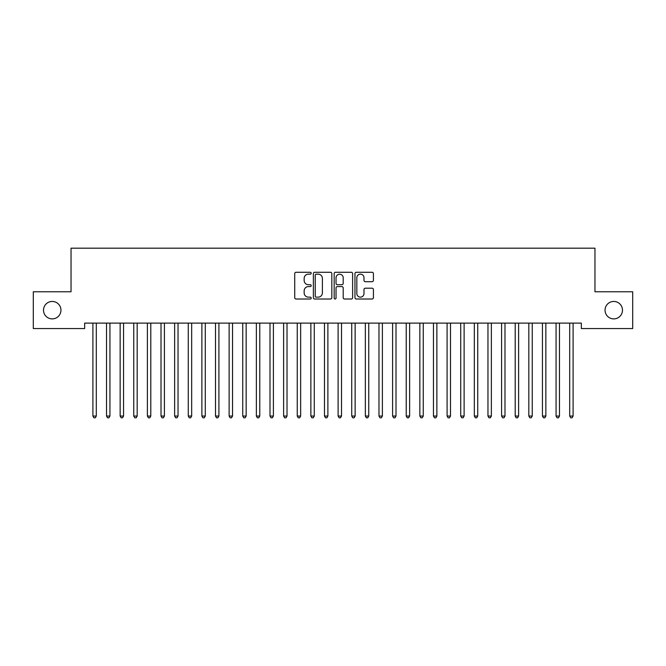 <?xml version="1.0" encoding="UTF-8"?>
<svg xmlns="http://www.w3.org/2000/svg" width="666" height="666" viewBox="0 0 666 666"><rect width="100%" height="100%" fill="white"/><g stroke="black" fill="none" stroke-linecap="round" stroke-linejoin="round"><path stroke-width="1" d="M311.205 273.21A0.932 0.932 0 0 0 310.264 272.277L296.062 272.277A1.34 1.34 0 0 0 294.722 273.609L294.722 297.685A1.34 1.34 0 0 0 296.062 299.017L310.264 299.017A0.932 0.932 0 0 0 311.205 298.085A0.932 0.932 0 0 0 310.264 297.144L308.433 297.144A4.279 4.279 0 0 1 304.154 292.865L304.154 290.859A4.279 4.279 0 0 1 308.433 286.58L310.264 286.58A0.932 0.932 0 0 0 311.205 285.647A0.932 0.932 0 0 0 310.264 284.715L308.433 284.715A4.279 4.279 0 0 1 304.154 280.436L304.154 278.43A4.279 4.279 0 0 1 308.433 274.151L310.264 274.151A0.932 0.932 0 0 0 311.205 273.21M605.044 310.165A8.716 8.716 0 0 0 613.761 318.889A8.716 8.716 0 0 0 622.485 310.165A8.716 8.716 0 0 0 613.761 301.448A8.716 8.716 0 0 0 605.044 310.165M43.515 310.165A8.716 8.716 0 0 0 52.239 318.889A8.716 8.716 0 0 0 60.956 310.165A8.716 8.716 0 0 0 52.239 301.448A8.716 8.716 0 0 0 43.515 310.165M372.078 281.701A1.34 1.34 0 0 0 373.418 280.369L373.418 273.609A1.34 1.34 0 0 0 372.078 272.277L356.302 272.277A1.34 1.34 0 0 0 354.961 273.609L354.961 297.685A1.34 1.34 0 0 0 356.302 299.017L372.078 299.017A1.34 1.34 0 0 0 373.418 297.685L373.418 289.527A1.34 1.34 0 0 0 372.078 288.187L365.326 288.187A1.34 1.34 0 0 0 363.986 289.527L363.986 293.573A3.58 3.58 0 0 1 360.414 297.144A3.58 3.58 0 0 1 356.834 293.573L356.834 277.722A3.58 3.58 0 0 1 360.414 274.151A3.58 3.58 0 0 1 363.986 277.722L363.986 280.369A1.34 1.34 0 0 0 365.326 281.701L372.078 281.701M581.343 323.11L84.657 323.11L84.657 328.563L33.3 328.563L33.3 291.775L71.037 291.775L71.037 248.185L594.963 248.185L594.963 291.775L632.7 291.775L632.7 328.563L581.343 328.563L581.343 323.11M331.826 273.609A1.34 1.34 0 0 0 330.494 272.277L314.718 272.277A1.34 1.34 0 0 0 313.378 273.609L313.378 297.685A1.34 1.34 0 0 0 314.718 299.017L330.494 299.017A1.34 1.34 0 0 0 331.826 297.685L331.826 273.609M335.506 272.277L351.282 272.277A1.34 1.34 0 0 1 352.622 273.609L352.622 297.685A1.34 1.34 0 0 1 351.282 299.017L344.53 299.017A1.34 1.34 0 0 1 343.198 297.685L343.198 287.92A1.34 1.34 0 0 0 341.858 286.58L337.379 286.58A1.34 1.34 0 0 0 336.039 287.92L336.039 298.085A0.932 0.932 0 0 1 335.106 299.017A0.932 0.932 0 0 1 334.174 298.085L334.174 273.609A1.34 1.34 0 0 1 335.506 272.277M316.184 274.151A0.932 0.932 0 0 0 315.251 275.083L315.251 296.212A0.932 0.932 0 0 0 316.184 297.144L318.123 297.144A4.279 4.279 0 0 0 322.402 292.865L322.402 278.43A4.279 4.279 0 0 0 318.123 274.151L316.184 274.151M343.198 277.789A3.58 3.58 0 0 0 339.618 274.217A3.58 3.58 0 0 0 336.039 277.789L336.039 283.375A1.34 1.34 0 0 0 337.379 284.715L341.858 284.715A1.34 1.34 0 0 0 343.198 283.375L343.198 277.789M92.724 323.11L92.799 323.31A1.365 1.365 0 0 1 92.899 323.818L92.899 416.042L96.304 416.042L96.304 323.818A1.365 1.365 0 0 1 96.403 323.31L96.487 323.11M96.304 416.042L95.28 417.815L93.923 417.815L92.899 416.042M106.344 323.11L106.427 323.31A1.365 1.365 0 0 1 106.518 323.818L106.518 416.042L109.932 416.042L109.932 323.818A1.365 1.365 0 0 1 110.023 323.31L110.106 323.11M109.932 416.042L108.908 417.815L107.542 417.815L106.518 416.042M119.963 323.11L120.046 323.31A1.365 1.365 0 0 1 120.146 323.818L120.146 416.042L123.551 416.042L123.551 323.818A1.365 1.365 0 0 1 123.651 323.31L123.726 323.11M123.551 416.042L122.527 417.815L121.17 417.815L120.146 416.042M133.591 323.11L133.666 323.31A1.365 1.365 0 0 1 133.766 323.818L133.766 416.042L137.171 416.042L137.171 323.818A1.365 1.365 0 0 1 137.271 323.31L137.354 323.11M137.171 416.042L136.155 417.815L134.79 417.815L133.766 416.042M147.211 323.11L147.294 323.31A1.365 1.365 0 0 1 147.394 323.818L147.394 416.042L150.799 416.042L150.799 323.818A1.365 1.365 0 0 1 150.891 323.31L150.974 323.11M150.799 416.042L149.775 417.815L148.41 417.815L147.394 416.042M160.831 323.11L160.914 323.31A1.365 1.365 0 0 1 161.014 323.818L161.014 416.042L164.419 416.042L164.419 323.818A1.365 1.365 0 0 1 164.519 323.31L164.594 323.11M164.419 416.042L163.395 417.815L162.038 417.815L161.014 416.042M174.459 323.11L174.534 323.31A1.365 1.365 0 0 1 174.634 323.818L174.634 416.042L178.038 416.042L178.038 323.818A1.365 1.365 0 0 1 178.138 323.31L178.222 323.11M178.038 416.042L177.023 417.815L175.657 417.815L174.634 416.042M188.078 323.11L188.162 323.31A1.365 1.365 0 0 1 188.262 323.818L188.262 416.042L191.666 416.042L191.666 323.818A1.365 1.365 0 0 1 191.766 323.31L191.841 323.11M191.666 416.042L190.643 417.815L189.277 417.815L188.262 416.042M201.706 323.11L201.781 323.31A1.365 1.365 0 0 1 201.881 323.818L201.881 416.042L205.286 416.042L205.286 323.818A1.365 1.365 0 0 1 205.386 323.31L205.469 323.11M205.286 416.042L204.262 417.815L202.905 417.815L201.881 416.042M215.326 323.11L215.409 323.31A1.365 1.365 0 0 1 215.501 323.818L215.501 416.042L218.906 416.042L218.906 323.818A1.365 1.365 0 0 1 219.006 323.31L219.089 323.11M218.906 416.042L217.89 417.815L216.525 417.815L215.501 416.042M228.946 323.11L229.029 323.31A1.365 1.365 0 0 1 229.129 323.818L229.129 416.042L232.534 416.042L232.534 323.818A1.365 1.365 0 0 1 232.634 323.31L232.709 323.11M232.534 416.042L231.51 417.815L230.145 417.815L229.129 416.042M242.574 323.11L242.649 323.31A1.365 1.365 0 0 1 242.749 323.818L242.749 416.042L246.154 416.042L246.154 323.818A1.365 1.365 0 0 1 246.254 323.31L246.337 323.11M246.154 416.042L245.13 417.815L243.773 417.815L242.749 416.042M256.194 323.11L256.277 323.31A1.365 1.365 0 0 1 256.368 323.818L256.368 416.042L259.782 416.042L259.782 323.818A1.365 1.365 0 0 1 259.873 323.31L259.956 323.11M259.782 416.042L258.758 417.815L257.392 417.815L256.368 416.042M269.813 323.11L269.897 323.31A1.365 1.365 0 0 1 269.996 323.818L269.996 416.042L273.401 416.042L273.401 323.818A1.365 1.365 0 0 1 273.501 323.31L273.576 323.11M273.401 416.042L272.377 417.815L271.02 417.815L269.996 416.042M283.441 323.11L283.516 323.31A1.365 1.365 0 0 1 283.616 323.818L283.616 416.042L287.021 416.042L287.021 323.818A1.365 1.365 0 0 1 287.121 323.31L287.204 323.11M287.021 416.042L286.005 417.815L284.64 417.815L283.616 416.042M297.061 323.11L297.144 323.31A1.365 1.365 0 0 1 297.244 323.818L297.244 416.042L300.649 416.042L300.649 323.818A1.365 1.365 0 0 1 300.741 323.31L300.824 323.11M300.649 416.042L299.625 417.815L298.26 417.815L297.244 416.042M310.681 323.11L310.764 323.31A1.365 1.365 0 0 1 310.864 323.818L310.864 416.042L314.269 416.042L314.269 323.818A1.365 1.365 0 0 1 314.369 323.31L314.444 323.11M314.269 416.042L313.245 417.815L311.888 417.815L310.864 416.042M324.309 323.11L324.384 323.31A1.365 1.365 0 0 1 324.484 323.818L324.484 416.042L327.888 416.042L327.888 323.818A1.365 1.365 0 0 1 327.988 323.31L328.072 323.11M327.888 416.042L326.873 417.815L325.507 417.815L324.484 416.042M337.928 323.11L338.012 323.31A1.365 1.365 0 0 1 338.112 323.818L338.112 416.042L341.516 416.042L341.516 323.818A1.365 1.365 0 0 1 341.616 323.31L341.691 323.11M341.516 416.042L340.493 417.815L339.127 417.815L338.112 416.042M351.556 323.11L351.631 323.31A1.365 1.365 0 0 1 351.731 323.818L351.731 416.042L355.136 416.042L355.136 323.818A1.365 1.365 0 0 1 355.236 323.31L355.319 323.11M355.136 416.042L354.112 417.815L352.755 417.815L351.731 416.042M365.176 323.11L365.259 323.31A1.365 1.365 0 0 1 365.351 323.818L365.351 416.042L368.756 416.042L368.756 323.818A1.365 1.365 0 0 1 368.856 323.31L368.939 323.11M368.756 416.042L367.74 417.815L366.375 417.815L365.351 416.042M378.796 323.11L378.879 323.31A1.365 1.365 0 0 1 378.979 323.818L378.979 416.042L382.384 416.042L382.384 323.818A1.365 1.365 0 0 1 382.484 323.31L382.559 323.11M382.384 416.042L381.36 417.815L379.995 417.815L378.979 416.042M392.424 323.11L392.499 323.31A1.365 1.365 0 0 1 392.599 323.818L392.599 416.042L396.004 416.042L396.004 323.818A1.365 1.365 0 0 1 396.103 323.31L396.187 323.11M396.004 416.042L394.98 417.815L393.623 417.815L392.599 416.042M406.044 323.11L406.127 323.31A1.365 1.365 0 0 1 406.218 323.818L406.218 416.042L409.632 416.042L409.632 323.818A1.365 1.365 0 0 1 409.723 323.31L409.806 323.11M409.632 416.042L408.608 417.815L407.242 417.815L406.218 416.042M419.663 323.11L419.747 323.31A1.365 1.365 0 0 1 419.846 323.818L419.846 416.042L423.251 416.042L423.251 323.818A1.365 1.365 0 0 1 423.351 323.31L423.426 323.11M423.251 416.042L422.227 417.815L420.87 417.815L419.846 416.042M433.291 323.11L433.366 323.31A1.365 1.365 0 0 1 433.466 323.818L433.466 416.042L436.871 416.042L436.871 323.818A1.365 1.365 0 0 1 436.971 323.31L437.054 323.11M436.871 416.042L435.855 417.815L434.49 417.815L433.466 416.042M446.911 323.11L446.994 323.31A1.365 1.365 0 0 1 447.094 323.818L447.094 416.042L450.499 416.042L450.499 323.818A1.365 1.365 0 0 1 450.591 323.31L450.674 323.11M450.499 416.042L449.475 417.815L448.11 417.815L447.094 416.042M460.531 323.11L460.614 323.31A1.365 1.365 0 0 1 460.714 323.818L460.714 416.042L464.119 416.042L464.119 323.818A1.365 1.365 0 0 1 464.219 323.31L464.294 323.11M464.119 416.042L463.095 417.815L461.738 417.815L460.714 416.042M474.159 323.11L474.234 323.31A1.365 1.365 0 0 1 474.334 323.818L474.334 416.042L477.738 416.042L477.738 323.818A1.365 1.365 0 0 1 477.838 323.31L477.922 323.11M477.738 416.042L476.723 417.815L475.358 417.815L474.334 416.042M487.778 323.11L487.862 323.31A1.365 1.365 0 0 1 487.962 323.818L487.962 416.042L491.366 416.042L491.366 323.818A1.365 1.365 0 0 1 491.466 323.31L491.541 323.11M491.366 416.042L490.343 417.815L488.977 417.815L487.962 416.042M501.406 323.11L501.481 323.31A1.365 1.365 0 0 1 501.581 323.818L501.581 416.042L504.986 416.042L504.986 323.818A1.365 1.365 0 0 1 505.086 323.31L505.169 323.11M504.986 416.042L503.962 417.815L502.605 417.815L501.581 416.042M515.026 323.11L515.109 323.31A1.365 1.365 0 0 1 515.201 323.818L515.201 416.042L518.606 416.042L518.606 323.818A1.365 1.365 0 0 1 518.706 323.31L518.789 323.11M518.606 416.042L517.59 417.815L516.225 417.815L515.201 416.042M528.646 323.11L528.729 323.31A1.365 1.365 0 0 1 528.829 323.818L528.829 416.042L532.234 416.042L532.234 323.818A1.365 1.365 0 0 1 532.334 323.31L532.409 323.11M532.234 416.042L531.21 417.815L529.845 417.815L528.829 416.042M542.274 323.11L542.349 323.31A1.365 1.365 0 0 1 542.449 323.818L542.449 416.042L545.854 416.042L545.854 323.818A1.365 1.365 0 0 1 545.953 323.31L546.037 323.11M545.854 416.042L544.83 417.815L543.473 417.815L542.449 416.042M555.894 323.11L555.977 323.31A1.365 1.365 0 0 1 556.068 323.818L556.068 416.042L559.482 416.042L559.482 323.818A1.365 1.365 0 0 1 559.573 323.31L559.656 323.11M559.482 416.042L558.458 417.815L557.092 417.815L556.068 416.042M569.513 323.11L569.597 323.31A1.365 1.365 0 0 1 569.696 323.818L569.696 416.042L573.101 416.042L573.101 323.818A1.365 1.365 0 0 1 573.201 323.31L573.276 323.11M573.101 416.042L572.077 417.815L570.72 417.815L569.696 416.042"/></g></svg>
